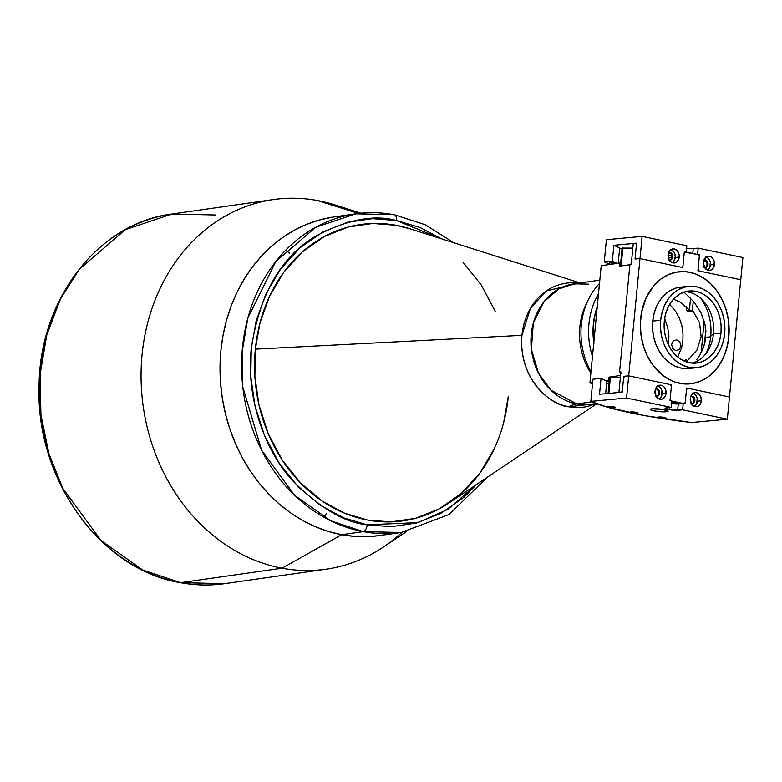 <?xml version="1.0" encoding="UTF-8"?>
<svg xmlns="http://www.w3.org/2000/svg" width="782" height="782" viewBox="0 0 782 782"><rect width="100%" height="100%" fill="white"/><g stroke="black" fill="none" stroke-linecap="round" stroke-linejoin="round"><path stroke-width="1.17" d="M326.661 513.227L323.807 517.166M285.753 250.152L289.584 253.133M595.708 403.639L568.895 406.787A64.378 32.893 100.5 0 1 576.891 403.962L591.241 404.274A60.84 51.534 81.9 0 1 576.891 403.962A64.378 32.893 -79.5 0 0 568.895 406.787A62.58 53.01 -98.1 0 1 521.946 335.331A62.58 53.01 -98.1 0 1 578.543 283.182L546.344 290.963L530.382 308.46L521.946 335.331L255.352 349.143L521.946 335.331C518.271 381.078 553.187 406.386 568.895 406.787A62.58 53.01 -98.1 0 0 595.708 403.639M591.866 401.821L576.891 403.962L591.866 401.821M503.647 422.632L508.339 396.2A149.685 126.792 -98.1 0 1 402.965 520.861A149.685 126.792 -98.1 0 1 367.648 520.069A149.685 126.792 81.9 0 0 448.907 503.061L596.783 403.766M580.136 282.957L409.797 228.745A149.685 126.792 81.9 0 0 396.034 225.284A149.685 126.792 81.9 0 0 255.352 349.143A149.685 126.792 81.9 0 0 367.648 520.069A149.685 126.792 -98.1 0 1 255.352 349.143A149.685 126.792 -98.1 0 1 360.717 224.493A149.685 126.792 -98.1 0 1 396.034 225.284L372.779 223.457L348.479 226.966L324.501 236.428L302.429 251.814L283.729 272.332L269.458 296.544L260.044 322.722L255.352 349.143L254.873 376.357L259.008 405.056L268.197 433.639L282.361 460.266L300.747 483.168L322.086 501.057L344.872 513.324L367.648 520.069L390.902 521.887L415.213 518.378L439.181 508.916L461.253 493.53L479.953 473.022L494.234 448.809M588.426 284.14L574.076 283.817L558.915 288.91L543.871 301.823L533.295 323.22L531.379 349.28L538.485 373.19L550.968 390.218L576.891 403.962A60.84 51.534 81.9 0 1 530.939 342.897A60.84 51.534 81.9 0 1 574.076 283.817L582.756 284.042M453.765 242.733L425.31 224.766L394.284 214.679L355.742 213.818L315.654 227.288L275.851 261.462L247.855 318.059L242.078 352.076L242.791 386.992L261.608 450.256L294.609 495.299L330.649 520.773L363.19 531.643A6.442 3.294 -79.5 0 0 367.188 524.82C344.305 522.63 319.164 507.635 291.774 479.825C265.988 451.263 245.773 399.944 251.266 348.391C259.663 294.247 280.982 256.916 315.214 236.389C346.905 219.556 373.992 214.278 396.494 220.524A6.442 3.294 -79.5 0 0 394.323 214.688A6.442 3.294 100.5 0 1 396.494 220.524L441.595 238.862L420.012 227.484L396.494 220.524L372.486 218.647L347.404 222.274L322.653 232.039L299.868 247.914L280.572 269.086L265.831 294.091L256.115 321.109L251.266 348.391L250.778 376.484L255.04 406.102L264.531 435.603L279.154 463.091L298.128 486.736L320.161 505.201L343.679 517.87L367.188 524.82A6.442 3.294 100.5 0 1 363.19 531.643L341.617 534.722A160.945 136.332 81.9 0 0 379.593 535.572L401.166 532.493A160.945 136.332 -98.1 0 1 363.19 531.643A160.945 136.332 -98.1 0 1 241.638 370.101A160.945 136.332 -98.1 0 1 355.742 213.818A160.945 136.332 -98.1 0 1 393.717 214.669A6.442 3.294 100.5 0 1 394.323 214.688M355.742 213.818L334.168 216.897A160.945 136.332 81.9 0 0 220.065 373.18A160.945 136.332 81.9 0 0 341.617 534.722L363.19 531.643L401.166 532.493L449.073 514.536L487.215 477.343M476.609 484.459L447.715 509.444L418.057 522.601L367.188 524.82L391.195 526.706L416.288 523.08L441.028 513.315L463.814 497.43L476.609 484.459M390.306 533.519A160.945 136.332 -98.1 0 1 341.617 534.722L328.362 531.477L315.381 526.745L302.79 520.558L290.728 512.972L279.301 504.087L268.627 493.96L258.793 482.699L249.908 470.412L242.058 457.226L235.304 443.247L229.732 428.634L225.382 413.512L222.293 398.028L220.504 382.339L220.025 366.592L220.866 350.932L223.017 335.527L226.457 320.503L231.149 306.016L237.054 292.214L244.121 279.213L252.263 267.151L261.423 256.134L271.491 246.281L282.39 237.669L294.003 230.397L306.221 224.532L318.929 220.133L331.998 217.23L318.929 220.133L306.221 224.532L294.003 230.397L282.39 237.669L271.491 246.281L261.423 256.134L252.263 267.151L244.121 279.213L237.054 292.214L231.149 306.016L226.457 320.503L223.017 335.527L220.866 350.932L220.025 366.592L220.504 382.339L222.293 398.028L225.382 413.512L229.732 428.634L235.304 443.247L242.058 457.226L249.908 470.412L258.793 482.699L268.627 493.96L279.301 504.087L290.728 512.972L302.79 520.558L315.381 526.745L328.362 531.477L341.617 534.722L355.028 536.442L368.449 536.608L379.681 535.562L368.449 536.608L355.028 536.442L341.617 534.722L282.116 568.211A186.703 158.15 81.9 0 0 383.473 546.999L406.347 531.643M495.485 311.715L481.321 285.088L462.944 262.185M410.286 228.901L396.034 225.284M401.889 532.395A186.703 158.15 -98.1 0 1 326.172 569.198A186.703 158.15 -98.1 0 1 282.116 568.211L180.593 582.688A3.216 1.642 100.5 0 1 180.29 582.678A3.216 1.642 -79.5 0 0 180.593 582.688L142.842 570.078L101.034 540.528L62.746 488.281L48.895 453.628L40.918 414.89L40.097 374.382L46.793 334.931L60.351 299.223L79.265 269.272L125.443 229.625L171.942 214.014L215.998 214.991M360.952 213.193L334.696 204.835A186.703 158.15 81.9 0 0 317.521 200.524L358.537 213.457L317.521 200.524A186.703 158.15 -98.1 0 1 350.737 210.993M273.475 199.537L171.942 214.014A186.703 158.15 81.9 0 0 39.579 395.291A186.703 158.15 81.9 0 0 180.593 582.688A186.703 158.15 81.9 0 0 224.639 583.675L180.593 582.688L282.116 568.211A186.703 158.15 -98.1 0 1 141.112 380.824A186.703 158.15 -98.1 0 1 273.475 199.537A186.703 158.15 -98.1 0 1 317.521 200.524A186.703 158.15 81.9 0 0 142.041 355.018A186.703 158.15 81.9 0 0 282.116 568.211L341.617 534.722A160.945 136.332 -98.1 0 1 220.025 366.758A160.945 136.332 -98.1 0 1 345.028 215.871M706.136 353.396A45.874 36.07 84.7 0 0 710.73 336.26L713.458 333.709A36.216 28.475 -95.3 0 1 708.228 350.268A36.216 28.475 -95.3 0 1 692.217 363.141A36.216 28.475 84.7 0 0 713.458 333.709L720.994 333.005A36.216 28.475 -95.3 0 1 696.019 363.112A36.216 28.475 -95.3 0 1 664.309 321.099L665.521 314.256L667.779 307.903L670.995 302.292L675.042 297.629L679.763 294.091L684.973 291.823L690.486 290.914L696.088 291.393L701.552 293.24L706.674 296.388L711.249 300.708L715.119 306.045L718.12 312.194L720.154 318.909L721.121 325.938L720.994 333.005L719.782 339.847L717.524 346.201L714.308 351.812L710.261 356.475L705.54 360.013L700.33 362.271L694.817 363.19L689.216 362.711L683.751 360.864L678.629 357.716L674.055 353.396L670.184 348.058L667.173 341.91L665.15 335.195L664.182 328.166L664.309 321.099A36.216 28.475 -95.3 0 1 689.284 290.992A36.216 28.475 -95.3 0 1 720.994 333.005L713.458 333.709A36.216 28.475 84.7 0 0 685.55 291.666A36.216 28.475 -95.3 0 1 703.663 301.353A36.216 28.475 -95.3 0 1 713.458 333.709L710.73 336.26A45.874 36.07 84.7 0 0 701.024 298.665M681.034 287.072L676.068 288.03L670.174 290.581L664.847 294.57L660.282 299.838L656.655 306.173L654.104 313.347L652.735 321.07L660.653 320.327A40.879 32.14 -95.3 0 1 688.854 286.349A40.879 32.14 -95.3 0 1 724.65 333.777A40.879 32.14 -95.3 0 1 696.449 367.755A40.879 32.14 -95.3 0 1 660.653 320.327L652.735 321.07A40.879 32.14 84.7 0 0 688.531 368.498L696.449 367.755M647.232 355.761L643.527 346.416L641.103 335.84L640.321 324.501L641.387 313.064L644.3 302.253L648.806 292.722L654.514 284.902L660.937 278.998L668.16 274.726L676.41 272.126L685.335 271.647L694.426 273.514L703.096 277.678L710.838 283.827L717.27 291.412L722.226 299.819L725.931 309.164L728.355 319.74L729.137 331.079L728.071 342.516L725.168 353.327L720.652 362.858L714.953 370.678L708.521 376.582L701.307 380.854L693.048 383.454L684.123 383.933L675.042 382.066L666.362 377.902L658.62 371.753L652.188 364.168L647.232 355.761M688.854 286.349L680.936 287.082A40.879 32.14 84.7 0 0 652.735 321.07L652.589 329.046L653.684 336.983L655.971 344.569L659.363 351.499L663.732 357.53L668.903 362.408L674.69 365.956L680.858 368.048L688.639 368.488M660.653 320.327L660.516 328.313L661.611 336.25L663.898 343.826L667.29 350.766L671.65 356.788L676.831 361.675L682.608 365.223L688.776 367.305L695.09 367.843L701.317 366.817L707.202 364.256L712.539 360.267L717.104 355.008L720.73 348.664L723.272 341.499L724.65 333.777L724.787 325.791L723.692 317.854L721.405 310.278L718.013 303.338L713.653 297.316L708.472 292.429L702.695 288.881L696.527 286.798L690.213 286.261L683.986 287.287L678.102 289.848L672.764 293.837L668.199 299.095L664.573 305.439L662.031 312.605L660.653 320.327M689.577 309.711A4.027 2.053 100.5 0 1 687.974 311.06L694.103 312.204L687.974 311.06A4.027 2.053 100.5 0 1 687.622 311.06A4.027 2.053 100.5 0 1 686.391 306.485M589.911 382.975L601.211 265.694L619.97 263.016L601.211 265.694L589.911 382.975L592.639 382.584L589.911 382.975L592.561 383.463L589.911 382.975M704.367 344.686L705.804 329.789M677.779 357.042L681.66 347.452L682.882 340.571L683.009 333.494L681.933 326.026L679.538 318.587L675.853 311.666L669.656 304.335M620.634 263.299L619.97 263.016L619.667 266.193L629.901 264.727L619.667 266.193M610.204 377.628L608.983 377.129L620.556 375.477L608.983 377.129L608.679 380.296L606.05 380.678L609.344 380.58M683.986 360.971L684.553 360.639L684.504 361.206L685.648 359.544L687.573 360.502L696.909 350.082L701.131 336.759L699.548 322.673L692.422 310.112L693.292 301.099L692.422 310.112L690.33 310.865L680.751 302.399L673.458 299.223M704.181 321.05L701.122 352.799M687.398 362.252L687.573 360.502L687.398 362.252M690.584 298.079L689.48 309.545L690.584 298.079M705.765 337.296L710.672 336.837L705.765 337.296L705.12 324.892L701.083 313.044L694.387 302.448L684.035 292.126L694.387 302.448L701.083 313.044L705.12 324.892L705.892 331.05L704.719 343.366L705.765 337.296M702.783 349.231L704.719 343.366L700.037 354.754L702.783 349.231M696.625 359.798L700.037 354.754L696.625 359.798M682.246 266.652L682.178 267.424L682.246 266.652M671.797 402.085A4.027 0.587 5.5 0 1 676.616 403.131A4.027 0.587 5.5 0 1 676.01 403.375L676.068 402.769L675.531 403.424L671.191 403.16M670.878 384.705L670.809 385.487L670.878 384.705M640.644 318.528A56.333 44.291 -95.3 0 1 679.499 271.706A56.333 44.291 -95.3 0 1 728.814 337.052L728.472 320.552L726.126 309.809L722.197 299.76L716.83 290.787L710.222 283.231L706.537 280.083L698.57 275.196L694.367 273.495L685.726 271.677L677.046 272.019L668.659 274.502L660.888 279.037L654.035 285.44L646.04 298.001L641.377 313.132L640.331 324.012L640.986 335.028L643.332 345.771L647.261 355.82L652.628 364.793L662.921 375.497L670.888 380.384L675.091 382.085L683.732 383.903L692.422 383.561L700.799 381.078L708.57 376.543L715.422 370.14L718.423 366.308L723.418 357.579L726.928 347.697L728.814 337.052A56.333 44.291 -95.3 0 1 689.968 383.874A56.333 44.291 -95.3 0 1 640.644 318.528M671.259 400.961L670.154 399.103L671.523 384.842L628.699 375.849L639.989 258.568L682.823 267.561L684.191 253.3L685.609 251.98L698.199 254.619L699.303 256.476L697.935 270.738L740.759 279.731L729.469 397.012L686.645 388.019L685.267 402.28L683.859 403.6L671.259 400.961L683.859 403.6M620.8 372.965A96.567 14.105 5.5 0 1 619.569 371.988L629.95 264.208L631.279 264.091L633.264 243.485L635.571 243.27L636.411 244.766L635.043 259.028L639.989 258.568L628.699 375.849L623.743 376.308L622.374 390.57L621.231 392.251L618.924 392.466L620.908 371.861L619.569 371.988L629.95 264.208L631.279 264.091L633.264 243.485L636.538 243.476M671.699 402.085L675.863 402.701L676.606 403.101L676.01 403.375A4.027 0.587 5.5 0 1 671.679 403.229M671.65 403.571A5.797 0.85 -174.5 0 0 678.277 403.932L685.12 403.864L686.488 389.602L687.906 388.283L729.469 397.012L742.9 257.542L740.759 279.731L699.196 271.002L698.091 269.155L699.46 254.893L697.573 254.492L698.179 248.148L742.9 257.542L698.179 248.148L697.573 254.492L699.46 254.893L698.414 254.981M684.309 252.097L698.199 254.619M706.498 261.784L703.497 261.403A94.964 13.871 -174.5 0 0 706.498 261.784M684.621 253.065L684.035 253.085M621.231 392.251L618.924 392.466L620.908 371.861L619.569 371.988L621.485 373.425M669.558 260.142A3.861 3.04 84.7 0 0 671.728 257.034L672.716 256.936A3.861 3.04 -95.3 0 1 670.057 260.152A3.861 3.04 -95.3 0 1 669.294 260.103M704.826 267.552A3.861 3.04 84.7 0 0 706.996 264.443L707.993 264.345A3.861 3.04 -95.3 0 1 705.325 267.561A3.861 3.04 -95.3 0 1 704.572 267.512M672.295 262.703A7.077 5.572 84.7 0 0 675.237 257.474L679.196 257.102A7.077 5.572 -95.3 0 1 674.319 262.987A7.077 5.572 -95.3 0 1 668.111 254.766L669.265 260.044L671.914 262.547L674.084 263.006L676.176 262.381L678.522 259.683L679.226 255.714L678.639 253.026L675.394 249.321L673.234 248.871L671.132 249.487L669.421 251.09L668.111 254.766A7.077 5.572 -95.3 0 1 672.999 248.881A7.077 5.572 -95.3 0 1 679.196 257.102L675.237 257.474A7.077 5.572 84.7 0 0 671.064 249.536M707.563 270.113A7.077 5.572 84.7 0 0 710.506 264.883L714.474 264.512A7.077 5.572 -95.3 0 1 709.587 270.396A7.077 5.572 -95.3 0 1 703.389 262.185L704.533 267.454L707.192 269.956L709.352 270.416L711.444 269.79L713.79 267.092L714.308 261.755L713.321 259.233L710.672 256.731L707.427 256.457L705.481 257.591L703.389 262.185A7.077 5.572 -95.3 0 1 708.267 256.291A7.077 5.572 -95.3 0 1 714.474 264.512L710.506 264.883A7.077 5.572 84.7 0 0 706.332 256.946M671.709 255.949L668.082 255.343A131.337 19.188 -174.5 0 0 671.709 255.949M606.402 239.712L642.13 236.379L686.84 245.773L686.234 252.107L686.84 245.773L642.13 236.379L639.989 258.568L642.13 236.379L606.402 239.712L604.261 261.902L606.402 239.712M686.088 248.177L691.523 248.666L698.179 248.148L693.233 248.617L692.764 253.485L693.233 248.617A5.797 0.85 -174.5 0 1 686.606 248.256M684.289 252.293L685.374 252.185L684.289 252.293M682.969 265.978L684.348 251.716L686.234 252.107L684.348 251.716L682.969 265.978L681.562 267.297L639.989 258.568L636.03 258.93L635.189 257.444L636.568 243.173L613.86 245.294L612.335 261.149L604.261 261.902L610.439 264.375A131.337 19.188 5.5 0 1 604.261 261.902L612.335 261.149L613.86 245.294L636.568 243.173M617.34 263.397A120.066 17.536 5.5 0 1 612.335 261.149A120.066 17.536 5.5 0 0 617.34 263.397M620.507 264.668L619.823 264.541M615.082 263.72L609.794 262.772L616.783 263.475L611.798 262.605M619.676 247.865A120.066 17.536 5.5 0 1 613.86 245.294A120.066 17.536 -174.5 0 0 619.676 247.865L618.2 263.27L619.676 247.865M670.526 253.407L668.356 253.407M668.082 255.372L671.718 256.007M705.638 256.74L708.609 258.559L710.349 262.117L709.831 267.464L707.485 270.161M704.015 267.317L706.85 266.858L708.003 263.593L706.459 260.445L703.595 260.201M670.37 249.331L674.094 252.195L675.267 256.085L674.563 260.044L672.217 262.752M668.747 259.907L671.572 259.448L672.735 256.183L671.191 253.036L668.317 252.791M703.878 260.054A3.861 3.04 -95.3 0 1 704.611 259.868A3.861 3.04 -95.3 0 1 707.993 264.345L706.996 264.443A3.861 3.04 84.7 0 0 704.123 259.966M668.6 252.645A3.861 3.04 -95.3 0 1 669.333 252.459A3.861 3.04 -95.3 0 1 672.716 256.936L671.728 257.034A3.861 3.04 84.7 0 0 668.845 252.557M691.699 403.854A3.861 3.04 84.7 0 0 693.878 400.746L694.866 400.648A3.861 3.04 -95.3 0 1 692.197 403.864A3.861 3.04 -95.3 0 1 691.444 403.815M656.43 396.445A3.861 3.04 84.7 0 0 658.61 393.336L659.597 393.238A3.861 3.04 -95.3 0 1 656.929 396.454A3.861 3.04 -95.3 0 1 656.176 396.406L658.884 395.242L659.509 391.733L657.525 388.996L655.199 389.094M694.436 406.415A7.077 5.572 84.7 0 0 697.388 401.176L701.346 400.814A7.077 5.572 -95.3 0 1 696.459 406.699A7.077 5.572 -95.3 0 1 690.262 398.478L691.405 403.756L694.064 406.259L696.224 406.708L698.326 406.093L700.672 403.385L701.346 400.814L700.789 396.738L697.544 393.033L695.384 392.574L693.282 393.199L690.936 395.897L690.262 398.478A7.077 5.572 -95.3 0 1 695.149 392.593A7.077 5.572 -95.3 0 1 701.346 400.814L697.388 401.176A7.077 5.572 84.7 0 0 693.204 393.248M659.167 399.006A7.077 5.572 84.7 0 0 662.119 393.766L666.078 393.395A7.077 5.572 -95.3 0 1 661.191 399.289A7.077 5.572 -95.3 0 1 654.993 391.068L656.137 396.347L658.796 398.849L660.956 399.299L663.058 398.683L665.394 395.975L665.912 390.638L664.172 387.08L662.276 385.624L660.106 385.164L657.085 386.484L654.993 391.068A7.077 5.572 -95.3 0 1 659.871 385.184A7.077 5.572 -95.3 0 1 666.078 393.395L662.119 393.766A7.077 5.572 84.7 0 0 657.936 385.839M622.218 392.153L599.52 394.275L601.045 378.429L592.971 379.182L590.83 401.371A131.337 19.188 5.5 0 0 691.611 422.534L727.338 419.201L729.469 397.012L727.338 419.201L682.618 409.807L683.224 403.473L682.618 409.807L677.662 410.276L678.277 403.932L677.662 410.276A5.797 0.85 5.5 0 1 669.568 409.651L667.3 409.172L667.437 407.784L667.3 409.172A5.797 0.85 5.5 0 1 665.091 408.292A5.797 0.85 5.5 0 1 665.971 407.93A5.797 0.85 5.5 0 1 666.332 407.891L671.279 407.432L626.558 398.038L590.83 401.371L607.438 407.207L644.642 415.613L691.611 422.534L727.338 419.201L682.618 409.807L672.686 410.13L665.912 408.81L665.091 408.292L665.971 407.93A5.797 0.85 5.5 0 1 666.332 407.891L671.279 407.432L626.558 398.038L590.83 401.371L592.971 379.182L601.045 378.429L599.52 394.275L622.218 392.153L623.596 377.892L624.74 376.21L628.699 375.849L626.558 398.038L628.699 375.849L670.262 384.578L671.376 386.425L669.998 400.687L671.885 401.088L671.279 407.432L671.885 401.088L669.998 400.687L671.376 386.425M614.896 407.715A4.027 0.587 5.5 0 1 610.361 407.539A4.027 0.587 5.5 0 1 607.487 406.699A4.027 0.587 5.5 0 1 608.093 406.454L615.493 407.442L610.84 407.608L607.839 406.982L608.093 406.454A4.027 0.587 5.5 0 1 612.619 406.62A4.027 0.587 5.5 0 1 615.493 407.471A4.027 0.587 5.5 0 1 614.896 407.715L614.955 407.109L614.896 407.715M665.277 418.302A4.027 0.587 5.5 0 1 660.751 418.126A4.027 0.587 5.5 0 1 657.877 417.285A4.027 0.587 5.5 0 1 658.483 417.041L665.883 418.028L661.22 418.194L658.229 417.568L658.483 417.041A4.027 0.587 5.5 0 1 663.009 417.207A4.027 0.587 5.5 0 1 665.883 418.057A4.027 0.587 5.5 0 1 665.277 418.302L665.335 417.696L665.277 418.302M637.418 413.258A4.027 0.587 5.5 0 1 632.882 413.082A4.027 0.587 5.5 0 1 630.009 412.241A4.027 0.587 5.5 0 1 630.615 411.997L638.014 412.984L633.361 413.15L630.36 412.525L630.615 411.997A4.027 0.587 5.5 0 1 635.14 412.163A4.027 0.587 5.5 0 1 638.024 413.013A4.027 0.587 5.5 0 1 637.418 413.258L637.477 412.652L637.418 413.258M666.782 411.694A9.013 1.32 5.5 0 1 656.636 411.312A9.013 1.32 5.5 0 1 650.194 409.416A9.013 1.32 5.5 0 1 651.543 408.859L662.325 409.338L668.131 411.078L664.387 411.85L657.701 411.449L650.986 410.051L650.194 409.475L651.543 408.859A9.013 1.32 5.5 0 1 661.689 409.25A9.013 1.32 5.5 0 1 668.141 411.146A9.013 1.32 5.5 0 1 666.782 411.694L666.909 410.345L666.782 411.694M669.568 409.651L669.763 407.569L669.568 409.651M685.12 403.864L671.132 403.492M601.045 378.429A120.066 17.536 -174.5 0 0 606.861 381L605.639 393.708L606.861 381A120.066 17.536 -174.5 0 1 601.045 378.429M606.812 381.528L609.207 381.948M657.242 385.634L660.213 387.452L661.953 391.01L661.435 396.347L659.089 399.055M655.619 396.21L656.206 396.406M692.51 393.043L695.481 394.861L697.221 398.419L696.703 403.756L694.367 406.464M690.897 403.62L693.722 403.15L694.875 399.895L693.341 396.748L690.467 396.503M655.482 388.947A3.861 3.04 -95.3 0 1 656.215 388.762A3.861 3.04 -95.3 0 1 659.597 393.238L658.61 393.336A3.861 3.04 84.7 0 0 655.727 388.859M690.75 396.357A3.861 3.04 -95.3 0 1 691.484 396.171A3.861 3.04 -95.3 0 1 694.866 400.648L693.878 400.746A3.861 3.04 84.7 0 0 690.995 396.269M632.824 248.119L622.101 248.08L620.478 264.883L622.101 248.08L632.824 248.119M671.591 257.786L667.975 257.082M621.152 265.978L622.892 247.845L621.152 265.978M620.478 264.883L621.016 265.997M620.654 263.045L618.259 262.566M619.637 248.305L622.032 248.784M606.666 383.024L609.061 383.503M668.62 345.175L668.903 335.937L667.701 327.609L664.651 318.421M675.726 350.619L679.147 349.652L680.868 346.094L679.881 342.027L676.762 339.838L673.341 340.815L671.621 344.373L672.608 348.43L675.726 350.619M590.86 373.151A62.765 53.176 -98.1 0 1 587.36 301.764A62.765 53.176 81.9 0 0 590.86 373.151M581.319 325.029A69.207 58.621 -98.1 0 1 599.501 283.475A69.207 58.621 81.9 0 0 581.319 325.029A69.207 58.621 81.9 0 0 590.997 371.753A69.207 58.621 -98.1 0 1 581.319 325.029M592.473 356.475A69.207 58.621 -98.1 0 1 598.504 293.837A69.207 58.621 81.9 0 0 592.473 356.475M593.802 342.604A65.991 55.893 -98.1 0 1 597.272 306.612M597.575 305.782L595.649 311.725L593.352 324.198L593.206 337.081L593.939 343.513M609.491 378.996L608.103 393.473L609.491 378.996L610.439 377.168L608.875 393.405L610.439 377.168L620.37 377.442M596.236 403.571L591.241 404.274M402.965 520.861L402.378 520.939M360.717 224.493L360.131 224.571M599.814 280.152L574.076 283.817M171.942 214.014C98.053 222.899 39.061 299.956 39.071 386.787C35.796 479.483 100.761 569.922 180.31 582.678C195.138 585.425 209.908 585.757 224.639 583.675L326.172 569.198M687.622 311.06L694.162 312.272"/></g></svg>
